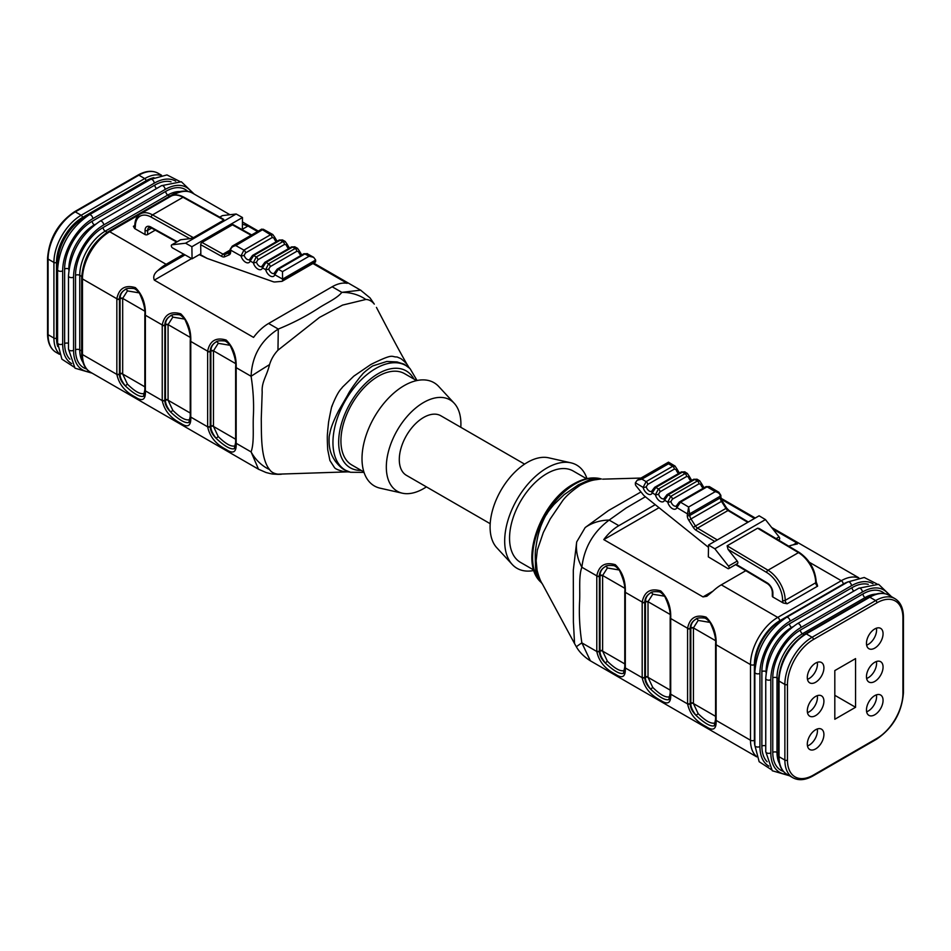 <?xml version="1.0" encoding="UTF-8"?>
<svg xmlns="http://www.w3.org/2000/svg" width="951" height="951" viewBox="0 0 951 951"><rect width="100%" height="100%" fill="white"/><g stroke="black" fill="none" stroke-linecap="round" stroke-linejoin="round"><path stroke-width="1.43" d="M57.714 266.232L57.714 262.607A36.043 20.815 -60 0 1 83.212 218.457L86.339 216.65M754.975 668.779L754.975 665.165A36.043 20.815 -60 0 1 780.462 621.015L783.6 619.196M282.542 279.071L282.495 271.617L309.087 256.259L313.64 257.305L315.625 259.968A4.589 2.651 60 0 1 315.625 260.039L282.554 279.13A4.589 2.651 -120 0 0 282.542 279.071L274.827 274.768A6.883 3.97 60 0 1 270.298 275.992A6.883 3.97 60 0 1 265.65 269.656A2.294 0.773 164.8 0 0 268.8 268.943L270.215 266.649L296.807 251.29L298.626 251.718A2.294 0.773 164.8 0 0 299.327 250.898L297.461 248.306M256.473 262.084A4.589 2.651 -120 0 0 261.798 266.494L261.953 266.209A2.294 1.676 -160.8 0 0 262.5 267.897L265.971 262.405L268.562 263.855L265.65 269.656L262.5 267.897A6.883 3.97 60 0 1 257.971 269.121A6.883 3.97 60 0 1 253.335 262.797A2.294 0.773 164.8 0 0 256.473 262.084L257.887 259.778L284.48 244.431L286.31 244.859A2.294 0.773 164.8 0 0 287 244.038L285.134 241.447M272.854 234.564L263.308 229.25L235.789 245.596C232.519 246.321 230.808 247.819 230.665 250.089L230.665 251.837A1.831 1.058 0 0 1 230.13 251.088L230.13 249.412A1.831 1.058 0 0 0 230.13 249.412L232.21 246.178L235.789 245.596L243.92 250.125L241.007 255.926A2.294 0.773 164.8 0 0 244.145 255.213L245.572 252.918L272.152 237.56L273.983 237.988A2.294 0.773 164.8 0 0 274.684 237.168L272.806 234.576L270.512 234.766L261.477 229.143M251.135 235.254L232.448 224.84L201.969 242.434L222.998 254.155L230.13 250.042M120.088 298.341C120.195 294.477 121.93 291.541 125.294 289.544C121.538 291.755 119.576 294.834 119.434 298.792A18.342 10.592 -120 0 0 119.434 299.137L119.434 374.028L120.076 373.648L120.076 298.757A18.342 10.592 60 0 1 120.088 298.341A1.831 1.094 -178.6 0 1 122.679 298.388A16.512 9.534 -120 0 0 122.679 298.757L122.679 373.648A16.512 9.534 -120 0 0 122.679 374.028L127.434 384.133C134.614 391.241 140.047 394.38 143.744 393.548L144.647 392.858M188.821 422.541C185.1 423.409 179.05 419.926 170.693 412.08C167.079 407.337 165.343 403.402 165.486 400.276A18.342 10.592 60 0 1 165.474 399.86L165.474 324.969L164.832 325.349L164.832 400.24A18.342 10.592 -120 0 0 164.832 400.573C164.987 404.544 166.936 408.371 170.693 412.08L172.832 410.345C180.012 417.453 185.445 420.592 189.142 419.76L190.057 419.07M210.884 350.764C210.991 346.901 212.739 343.965 216.091 341.968C212.335 344.179 210.385 347.258 210.23 351.216A18.342 10.592 -120 0 0 210.23 351.561L210.23 426.452L210.884 426.072L210.884 351.181A18.342 10.592 60 0 1 210.884 350.764A1.831 1.094 -178.6 0 1 213.476 350.812L235.444 363.496M176.624 242.029L151.185 227.86L148.974 227.491A6.419 3.709 -120 0 0 147.643 230.427L147.643 234.54L155.275 230.13M191.626 258.577L154.312 280.117C152.945 276.753 154.11 273.579 157.818 270.595A38.527 22.242 -60 0 1 166.128 264.307L183.709 254.155M147.643 234.54A1.831 1.058 180 0 1 145.051 234.54L134.673 228.549L133.378 226.302L134.792 225.482M242.576 224.174L247.985 226.029L242.648 229.108M154.312 280.117L253.548 337.403A38.527 22.242 -60 0 1 268.598 323.471L332.161 286.774A38.527 22.242 -60 0 1 347.222 283.327L312.915 263.51M257.543 231.545L247.985 226.029M332.161 286.774L341.849 292.361L360.595 290.162L370.034 297.901L374.314 304.13C371.817 301.087 368.988 299.529 365.826 299.47L342.538 305.105L319.536 317.396L277.965 350.194C274.019 354.354 271.213 359.169 269.549 364.613C266.732 376.346 261.466 381.898 262.191 392.062L261.263 418.88C261.525 434.987 260.622 458.644 269.549 469.544C271.213 472.112 274.019 473.657 277.965 474.169L348.351 471.851M277.965 474.169L278.001 474.347C271.653 473.967 273.115 474.335 266.03 472.516L258.506 469.212L251.088 451.915A36.685 29.933 63.5 0 0 269.549 469.544M235.658 367.11A1.831 1.058 0 0 0 235.634 367.288L235.634 366.943A1.831 1.034 -1.1 0 0 236.169 367.657A20.173 11.65 60 0 1 236.169 368.037L236.169 442.928A20.173 11.65 60 0 1 236.169 443.297C236.585 452.224 233.268 454.293 226.195 449.514C215.984 444.331 209.802 436.759 207.639 426.821A20.173 11.65 60 0 1 207.639 426.452L207.639 351.561A20.173 11.65 60 0 1 207.639 351.181C209.791 340.779 215.96 337.058 226.16 340.042C233.257 347.02 236.597 356.221 236.169 367.657L251.088 376.275C251.991 355.829 261.049 340.089 278.286 329.058L277.965 350.194M190.771 341.825A1.831 1.058 180 0 1 190.236 341.076L190.236 340.731A1.831 1.034 -1.1 0 0 190.771 341.445A20.173 11.65 60 0 1 190.771 341.825L190.771 416.716A20.173 11.65 60 0 1 190.771 417.085C191.187 426.012 187.858 428.081 180.797 423.302C170.586 418.119 164.392 410.547 162.241 400.609A20.173 11.65 60 0 1 162.241 400.24L162.241 325.349A20.173 11.65 60 0 1 162.241 324.969C164.392 314.567 170.562 310.846 180.761 313.83C187.858 320.808 191.199 330.009 190.771 341.445L207.639 351.181A1.831 1.082 -178.9 0 0 210.23 351.216M125.14 289.627C125.984 288.498 128.754 288.117 133.437 288.498C134.887 288.51 136.885 290.079 139.452 293.181C143.637 302.192 145.432 309.301 144.837 314.519A1.831 1.034 178.9 0 0 145.372 315.233A20.173 11.65 60 0 1 145.372 315.613L145.372 390.504A20.173 11.65 60 0 1 145.372 390.873C145.788 399.8 142.46 401.869 135.399 397.09C125.175 391.907 118.994 384.347 116.842 374.397A20.173 11.65 60 0 1 116.842 374.028L116.842 299.137A20.173 11.65 60 0 1 116.842 298.757C118.982 288.355 125.163 284.634 135.351 287.618C142.46 294.596 145.788 303.797 145.372 315.233L162.241 324.969A1.831 1.082 -178.9 0 0 164.832 325.004A18.342 10.592 -120 0 0 164.832 325.349A1.831 1.058 180 0 1 162.241 325.349M524.595 464.124L440.812 415.753A34.391 19.864 120 0 0 423.611 417.465A34.391 19.864 120 0 0 401.144 447.766A34.391 19.864 120 0 0 406.422 475.334L490.193 523.704M460.807 427.296A52.745 30.456 120 0 0 454.233 403.283A52.745 30.456 120 0 0 423.611 402.487A52.745 30.456 120 0 0 388.032 453.199A52.745 30.456 120 0 0 402.321 493.189A52.745 30.456 120 0 0 426.405 486.876M454.233 403.283L438.768 386.534A59.616 34.426 120 0 0 404.151 385.63A59.616 34.426 120 0 0 363.936 442.976A59.616 34.426 120 0 0 380.091 488.172L402.321 493.189M416.621 380.614L404.579 373.66A52.745 30.456 120 0 0 378.213 376.275A52.745 30.456 120 0 0 343.763 422.743A52.745 30.456 120 0 0 351.846 465.003L363.888 471.958M409.501 368.18C401.94 362.854 407.432 365.339 397.043 361.939L386.807 361.475L372.59 365.969C366.575 370.201 363.032 373.161 361.962 374.849L360.12 376.929C353.332 385.714 349.183 391.8 347.65 395.152L338.627 410.713C329.331 429.139 330.235 433.169 329.533 434.619L329.189 436.497C328.285 450.263 332.422 456.147 333.325 458.097L335.263 461.164C338.996 465.847 342.122 468.76 344.631 469.913L350.574 472.278A60.412 34.878 -60 0 1 335.037 426.084A60.412 34.878 -60 0 1 375.669 368.536A60.412 34.878 -60 0 1 410.238 368.929L408.585 366.979C407.432 364.399 404.841 361.594 400.787 358.575L397.054 356.97C390.635 357.184 394.938 352.607 370.878 364.471L353.796 376.156L342.348 387.271C341.778 388.816 338.865 389.09 332.244 405.411C331.78 408.859 333.123 398.029 328.594 421.982L327.679 430.791C327.822 433.276 326.74 432.134 327.726 449.716L329.914 460.534L334.395 467.476C335.204 468.795 338.199 470.127 343.382 471.47L349.695 472.041M315.625 260.039L315.625 261.335A1.831 1.058 60 0 1 315.245 262.167L282.174 281.27A1.831 1.058 -120 0 1 281.9 281.353L275.017 281.96A9.177 5.29 -120 0 1 273.02 281.674L207.247 258.458L199.282 254.654M282.174 281.27A1.831 1.058 -120 0 0 282.554 280.426L315.625 261.335M282.554 279.13L282.554 280.426M230.665 251.837A6.419 3.709 60 0 1 229.096 254.892L224.626 256.806A6.419 3.709 60 0 1 221.726 256.413L200.697 244.692L200.827 253.762L192.066 258.815L191.888 246.725L185.564 243.206L171.929 244.799A1.831 1.058 -120 0 0 171.679 244.882A1.831 1.058 -120 0 0 171.406 246.368A1.831 1.058 -120 0 0 172.618 247.973L192.066 258.815M180.238 239.997A1.831 1.058 60 0 1 180.428 239.818A1.831 1.058 60 0 1 180.678 239.747L189.879 238.677L151.257 217.149A22.931 13.243 -120 0 0 135.315 226.671L135.315 226.671A4.589 2.651 60 0 1 134.673 228.549M223.687 219.348L183.923 197.202A1.831 1.082 -60.9 0 0 183.008 197.297A24.762 14.301 -120 0 0 170.93 196.239L140.451 213.832A24.762 14.301 60 0 1 152.529 214.89L183.008 197.297L223.877 220.061L193.398 237.667L189.879 238.677M242.386 229.773L242.481 217.517L236.157 213.999L222.51 215.592A1.831 1.058 -120 0 0 222.261 215.675A1.831 1.058 -120 0 0 222.07 215.841M236.157 213.999L185.564 243.206M242.481 217.517L191.888 246.725M200.697 244.692A1.831 1.082 -60.9 0 1 201.969 242.434M232.448 224.84A1.831 1.082 -60.9 0 1 233.364 224.745L251.67 234.945M139.238 292.884L127.434 290.899L122.679 298.388L144.647 311.072M184.637 319.096L172.832 317.111L168.077 324.6A16.512 9.534 -120 0 0 168.077 324.969L168.077 399.86A16.512 9.534 -120 0 0 168.077 400.24L172.832 410.345M230.035 345.308L218.231 343.323L213.476 350.812A16.512 9.534 -120 0 0 213.476 351.181L213.476 426.072A16.512 9.534 -120 0 0 213.476 426.452L218.231 436.557C225.411 443.653 230.855 446.804 234.552 445.971L235.456 445.282M207.639 426.452A1.831 1.058 0 0 0 210.23 426.452A18.342 10.592 -120 0 0 210.23 426.785C210.385 430.755 212.335 434.583 216.091 438.292C212.477 433.549 210.742 429.614 210.884 426.488A18.342 10.592 60 0 1 210.884 426.072A1.831 1.058 180 0 1 213.476 426.072M116.842 374.028A1.831 1.058 180 0 0 119.434 374.028A18.342 10.592 -120 0 0 119.434 374.361C119.588 378.332 121.538 382.159 125.294 385.868C121.68 381.125 119.933 377.19 120.088 374.064A18.342 10.592 60 0 1 120.076 373.648A1.831 1.058 0 0 1 122.679 373.648M168.077 324.969A1.831 1.058 0 0 0 165.474 324.969A18.342 10.592 60 0 1 165.486 324.553C165.593 320.701 167.328 317.765 170.693 315.756C166.936 317.967 164.975 321.046 164.832 325.004M218.231 436.557L216.091 438.292C224.46 446.138 230.499 449.621 234.219 448.753M235.052 447.315A1.831 1.7 61.7 0 0 234.552 445.971M216.127 341.944A1.831 1.213 -119.1 0 1 218.231 343.323M170.728 315.732A1.831 1.213 -119.1 0 1 172.832 317.111M189.653 421.103A1.831 1.7 61.7 0 0 189.142 419.76M125.33 289.52A1.831 1.213 -119.1 0 1 127.434 290.899M127.434 384.133L125.294 385.868C133.651 393.714 139.702 397.197 143.423 396.329M144.243 394.891A1.831 1.7 61.7 0 0 143.744 393.548M236.169 442.928A1.831 1.058 0 0 1 235.634 442.179L235.634 442.512A1.831 1.082 -178.9 0 0 236.169 443.297L251.088 451.915C254.499 442.227 252.669 427.475 253.406 415.432C253.965 402.713 253.192 389.66 251.088 376.275A36.685 1.058 -31.2 0 1 269.549 364.613M268.598 323.471L278.286 329.058C292.373 323.316 305.426 316.6 317.432 308.909C325.397 303.417 336.797 298.757 341.849 292.361A36.685 29.956 -1.3 0 1 365.826 299.47M230.13 249.412A1.831 1.058 0 0 0 230.665 250.161L241.007 255.926A6.883 3.97 60 0 0 245.655 262.262A6.883 3.97 60 0 0 250.184 261.038L253.644 255.546L256.235 256.984L253.335 262.797L250.184 261.038A2.294 1.676 -160.8 0 1 249.626 259.373M307.351 253.62L304.879 253.917L278.286 269.276L274.827 274.768A2.294 1.676 -160.8 0 1 274.268 273.103M270.215 266.649A2.294 1.32 60 0 0 268.562 263.855L295.155 248.496L297.711 248.496M296.807 251.29A2.294 1.32 -120 0 0 295.155 248.496L292.563 247.058L294.798 246.82L291.446 246.963A2.294 1.32 -120 0 1 292.563 247.058L265.971 262.405A2.294 1.32 60 0 0 264.853 262.31L291.446 246.963M257.887 259.778A2.294 1.32 60 0 0 256.235 256.984L282.827 241.637L285.383 241.625M284.48 244.431A2.294 1.32 -120 0 0 282.827 241.637L280.236 240.187L282.471 239.961L279.118 240.092A2.294 1.32 -120 0 1 280.236 240.187L253.644 255.546A2.294 1.32 60 0 0 252.526 255.439L279.118 240.092M684.91 471.803L682.438 472.1L655.845 487.447L652.267 492.868A6.883 3.97 60 0 1 647.631 493.842A6.883 3.97 60 0 1 643.102 487.387A2.294 0.832 166.1 0 0 646.252 486.746L647.714 484.463L674.307 469.105L676.09 469.521A2.294 0.832 166.1 0 0 676.779 468.677L675.02 466.097L672.714 466.287L668.505 463.779L641.913 479.126L646.121 481.634L672.714 466.287A2.294 1.32 -120 0 1 674.307 469.105M697.499 479.506L694.765 479.459L668.173 494.817L664.594 500.226A6.883 3.97 60 0 1 659.946 501.201A6.883 3.97 60 0 1 655.417 494.746A2.294 0.832 166.1 0 0 658.579 494.104L660.03 491.822L686.622 476.475L688.417 476.879A2.294 0.832 166.1 0 0 689.106 476.047L687.347 473.467L685.029 473.646L682.438 472.1A2.294 1.32 -120 0 0 681.261 471.969L654.668 487.316A2.294 1.32 60 0 1 655.845 487.447L658.437 489.004L655.417 494.746L652.267 492.868A2.294 1.7 -158.3 0 1 651.744 491.108M714.724 541.416L696.203 530.349A6.419 3.709 60 0 1 693.303 527.389L688.821 520.316A6.419 3.709 60 0 1 687.264 515.454L688.619 507.026L689.855 515.454L720.335 497.849L720.335 496.137C720.18 493.902 718.469 492.416 715.211 491.679L707.08 486.829L680.488 502.176L676.91 507.596A6.883 3.97 60 0 1 672.274 508.559A6.883 3.97 60 0 1 667.745 502.116A2.294 0.832 166.1 0 0 670.907 501.474L672.357 499.192L698.949 483.833L700.732 484.249A2.294 0.832 166.1 0 0 701.422 483.405L699.663 480.826L697.356 481.016L694.765 479.459A2.294 1.32 -120 0 0 693.588 479.328L666.996 494.686A2.294 1.32 60 0 1 668.173 494.817L670.764 496.363L667.745 502.116L664.594 500.226A2.294 1.7 -158.3 0 1 664.071 498.479M690.83 627.862C690.949 623.999 692.685 621.062 696.037 619.065C692.28 621.276 690.331 624.355 690.188 628.314A18.342 10.592 -120 0 0 690.176 628.647L690.176 703.538L690.83 703.169L690.83 628.278A18.342 10.592 60 0 1 690.83 627.862A1.831 1.094 -178.6 0 1 693.422 627.91L715.39 640.582M645.432 601.65C645.539 597.787 647.274 594.862 650.639 592.853C646.882 595.064 644.933 598.143 644.778 602.102A18.342 10.592 -120 0 0 644.778 602.435L644.778 677.326L645.432 676.957L645.432 602.066A18.342 10.592 60 0 1 645.432 601.65A1.831 1.094 -178.6 0 1 648.023 601.698A16.512 9.534 -120 0 0 648.023 602.066L648.023 676.957A16.512 9.534 -120 0 0 648.023 677.338L652.778 687.442C659.958 694.539 665.391 697.677 669.1 696.857L670.003 696.168M600.033 575.438C600.14 571.575 601.876 568.639 605.24 566.641C601.484 568.853 599.522 571.931 599.38 575.89A18.342 10.592 -120 0 0 599.38 576.223L599.38 651.114L600.022 650.746L600.022 575.854A18.342 10.592 60 0 1 600.033 575.438A1.831 1.094 -178.6 0 1 602.625 575.486A16.512 9.534 -120 0 0 602.625 575.854L602.625 650.746A16.512 9.534 -120 0 0 602.625 651.126L607.38 661.23C614.56 668.327 619.993 671.465 623.69 670.645L624.593 669.956M745.786 570.707L721.31 584.841A38.527 22.242 120 0 0 713 591.13L706.843 596.241L703.015 596.907L713 591.13M728.739 568.615A1.831 1.058 60 0 1 727.788 568.508L708.34 556.882L708.519 545.006L714.843 548.786L728.49 566.118A1.831 1.058 60 0 1 728.739 568.615L737.489 563.551A1.831 1.058 -120 0 0 737.239 561.066L728.05 549.381L727.123 545.803L767.992 570.22A24.762 14.301 60 0 1 785.193 600.378L815.685 582.785L785.193 600.378A2.746 1.593 -120 0 0 787.143 603.754L817.622 586.149L817.182 584.722M787.143 603.754L783.255 603.005A4.589 2.651 60 0 1 782.602 600.378L782.602 600.378A22.931 13.243 -120 0 0 766.672 572.454L728.05 549.381M736.145 564.335L767.136 582.844A8.25 4.767 60 0 1 772.878 592.901L772.878 597.014L783.255 603.005M772.878 597.014A1.831 1.058 180 0 1 772.331 596.265L772.331 592.152A1.831 1.058 180 0 0 772.878 592.901M756.604 756.556A38.527 22.242 -60 0 1 750.494 740.235L716.115 720.394C716.531 729.322 713.214 731.39 706.141 726.612C695.93 721.417 689.748 713.856 687.585 703.918L670.717 694.182C671.133 703.11 667.816 705.178 660.743 700.4C650.532 695.205 644.35 687.644 642.187 677.706L625.318 667.971C625.734 676.898 622.406 678.966 615.345 674.188C605.133 668.993 598.94 661.432 596.788 651.494L581.869 642.876L590.393 660.838C580.288 654.431 577.007 647.797 576.413 646.894A36.685 1.058 -31.2 0 1 581.869 642.876C579.73 629.003 578.957 615.499 579.551 602.375C580.312 590.833 578.47 576.294 581.869 567.236C584.223 547.645 593.317 531.918 609.151 520.09A36.685 29.956 178.7 0 0 585.174 527.555L608.462 510.556L640.974 491.952M655.239 504.66L618.839 525.677A38.527 22.242 120 0 0 603.778 539.609L703.015 596.907M596.788 651.114A1.831 1.058 0 0 0 599.38 651.114A18.342 10.592 -120 0 0 599.38 651.459A1.831 1.034 -1.1 0 1 596.788 651.494A20.173 11.65 60 0 1 596.788 651.114L596.788 576.223A20.173 11.65 60 0 1 596.788 575.854C598.94 565.453 605.109 561.732 615.309 564.704C622.406 571.694 625.734 580.895 625.318 592.33A20.173 11.65 60 0 1 625.318 592.699L625.318 667.59A20.173 11.65 60 0 1 625.318 667.971A1.831 1.082 -178.9 0 1 624.783 667.186A1.831 1.082 -178.9 0 1 624.807 667.008M642.187 677.326A1.831 1.058 0 0 0 644.778 677.326A18.342 10.592 -120 0 0 644.778 677.671A1.831 1.034 -1.1 0 1 642.187 677.706A20.173 11.65 60 0 1 642.187 677.326L642.187 602.435A20.173 11.65 60 0 1 642.187 602.066C644.338 591.665 650.508 587.944 660.707 590.916C667.804 597.906 671.144 607.107 670.717 618.542A20.173 11.65 60 0 1 670.717 618.911L670.717 693.802A20.173 11.65 60 0 1 670.717 694.182A1.831 1.082 -178.9 0 1 670.182 693.398A1.831 1.082 -178.9 0 1 670.205 693.22M687.585 703.538A1.831 1.058 0 0 0 690.176 703.538A18.342 10.592 -120 0 0 690.188 703.883A1.831 1.034 -1.1 0 1 687.585 703.918A20.173 11.65 60 0 1 687.585 703.538L687.585 628.647A20.173 11.65 60 0 1 687.585 628.278C689.737 617.877 695.906 614.156 706.106 617.128C713.202 624.118 716.543 633.318 716.115 644.754A20.173 11.65 60 0 1 716.127 645.123L716.127 720.014A20.173 11.65 60 0 1 716.115 720.394A1.831 1.082 -178.9 0 1 715.58 719.61A1.831 1.082 -178.9 0 1 715.604 719.432M796.688 542.819L797.437 543.936L793.182 544.84L796.688 542.819L772.925 529.101M754.5 518.461L721.322 499.311M793.182 544.84A38.527 22.242 120 0 0 788.795 546.207M533.951 570.481A59.616 34.426 -60 0 1 512.232 564.466L496.767 547.717A52.745 30.456 -60 0 1 494.33 504.589A52.745 30.456 -60 0 1 527.389 462.388A52.745 30.456 -60 0 1 548.679 457.811L570.909 462.828A59.616 34.426 -60 0 1 586.981 478.626M512.232 564.466A59.616 34.426 -60 0 1 509.474 515.715A59.616 34.426 -60 0 1 546.849 468.011A59.616 34.426 -60 0 1 570.909 462.828M533.82 570.065L520.47 562.362A52.745 30.456 -60 0 1 512.387 520.102A52.745 30.456 -60 0 1 546.849 473.622A52.745 30.456 -60 0 1 573.215 471.018L586.553 478.722M578.41 484.796L590.88 479.221L601.317 478.959L597.204 479.518C595.992 479.886 591.332 479.423 580.122 485.272C571.147 491.453 565.108 496.909 562.005 501.629L550.213 518.961L543.318 532.512L537.303 550.189L536.15 560.626L537.065 570.136C538.753 576.734 540.525 581.334 542.379 583.95L539.526 580.407C536.423 573.596 535.163 569.875 535.746 569.269L535.579 567.866C534.64 544.638 536.138 550.819 535.758 548.513C537.541 535.021 539.574 530.658 540.073 528.649C539.978 527.864 544.626 516.773 546.266 514.836C548.287 512.018 546.159 513.897 553.957 504.529L564.193 494.615L578.41 484.796M542.379 583.95L574.559 643.589L573.394 622.073L573.31 570.148L576.686 541.939L585.174 527.555M647.714 484.463A2.294 1.32 60 0 0 646.121 481.634L643.102 487.387L635.375 482.775A4.589 2.651 -120 0 0 635.375 482.835L635.375 484.13A1.831 1.058 -120 0 0 636.029 485.795L642.9 494.354A9.177 5.29 -120 0 0 644.909 496.386L708.483 547.36M659.031 507.703L603.778 539.609M727.123 545.803L757.602 528.209L759.195 528.518M714.843 548.786L765.436 519.579L779.071 536.911A1.831 1.058 60 0 1 779.321 539.407L778.346 539.966M708.519 545.006L759.112 515.799L765.436 519.579M709.993 622.406L698.177 620.421L693.422 627.91A16.512 9.534 -120 0 0 693.422 628.278L693.422 703.169A16.512 9.534 -120 0 0 693.422 703.55L698.177 713.654C705.357 720.751 710.801 723.889 714.498 723.069L715.402 722.38M664.583 596.194L652.778 594.209L648.023 601.698L669.991 614.37M619.184 569.982L607.38 567.997L602.625 575.486L624.593 588.158M599.38 651.459C599.534 655.429 601.484 659.257 605.24 662.954C601.626 658.223 599.891 654.288 600.033 651.162A18.342 10.592 60 0 1 600.022 650.746A1.831 1.058 180 0 1 602.625 650.746M644.778 677.671C644.933 681.641 646.882 685.469 650.639 689.166C647.025 684.435 645.289 680.5 645.432 677.374A18.342 10.592 60 0 1 645.432 676.957A1.831 1.058 180 0 1 648.023 676.957M690.188 703.883C690.331 707.853 692.292 711.681 696.037 715.378C692.423 710.647 690.688 706.712 690.83 703.585A18.342 10.592 60 0 1 690.83 703.169A1.831 1.058 180 0 1 693.422 703.169M607.38 661.23L605.24 662.954C613.597 670.8 619.648 674.295 623.369 673.427M624.189 671.988A1.831 1.7 61.7 0 0 623.69 670.645M605.276 566.618A1.831 1.213 -119.1 0 1 607.38 567.997M652.778 687.442L650.639 689.166C659.007 697.012 665.046 700.507 668.767 699.639M669.599 698.2A1.831 1.7 61.7 0 0 669.1 696.857M650.674 592.83A1.831 1.213 -119.1 0 1 652.778 594.209M698.177 713.654L696.037 715.378C704.406 723.224 710.445 726.719 714.177 725.851M714.997 724.412A1.831 1.7 61.7 0 0 714.498 723.069M696.073 619.042A1.831 1.213 -119.1 0 1 698.177 620.421M576.686 541.939A36.685 29.933 63.5 0 0 581.869 567.236L596.788 575.854A1.831 1.082 -178.9 0 0 599.38 575.89M689.855 513.778A1.831 1.058 0 0 1 687.264 513.778L676.91 507.596A2.294 1.7 -158.3 0 1 676.399 505.837L679.311 502.045A2.294 1.32 60 0 1 680.488 502.176L688.619 507.026L715.211 491.679L718.885 492.285L709.351 486.579M705.915 486.698A2.294 1.32 -120 0 1 707.08 486.829L709.327 486.591L705.904 486.698L679.311 502.045M635.375 482.775L637.229 480.219L641.913 479.126M675.151 466.145L668.494 462.162L668.505 463.779M866.623 678.467A11.745 6.776 120 0 0 876.584 663.322A11.745 6.776 120 0 0 876.418 661.516M807.482 679.287A11.745 6.776 120 0 0 817.432 664.155A11.745 6.776 120 0 0 817.266 662.336M807.482 745.941A11.745 6.776 120 0 0 817.432 730.808A11.745 6.776 120 0 0 817.266 728.989M807.482 712.62A11.745 6.776 120 0 0 817.432 697.475A11.745 6.776 120 0 0 817.266 695.668M866.623 711.788A11.745 6.776 120 0 0 876.584 696.655A11.745 6.776 120 0 0 876.418 694.848M866.623 645.135A11.745 6.776 120 0 0 876.584 630.002A11.745 6.776 120 0 0 876.418 628.183M883.063 667.067A11.745 6.776 120 0 0 880.638 661.694A11.745 6.776 120 0 0 868.893 668.47A11.745 6.776 120 0 0 868.893 682.033A11.745 6.776 120 0 0 877.939 678.883A11.745 6.776 120 0 0 883.063 667.067M823.911 667.899A11.745 6.776 120 0 0 821.486 662.514A11.745 6.776 120 0 0 809.741 669.302A11.745 6.776 120 0 0 809.741 682.854A11.745 6.776 120 0 0 818.787 679.703A11.745 6.776 120 0 0 823.911 667.899M823.911 734.552A11.745 6.776 120 0 0 821.486 729.167A11.745 6.776 120 0 0 809.741 735.955A11.745 6.776 120 0 0 809.741 749.507A11.745 6.776 120 0 0 818.787 746.357A11.745 6.776 120 0 0 823.911 734.552M823.911 701.22A11.745 6.776 120 0 0 821.486 695.847A11.745 6.776 120 0 0 809.741 702.623A11.745 6.776 120 0 0 809.741 716.186A11.745 6.776 120 0 0 818.787 713.036A11.745 6.776 120 0 0 823.911 701.22M883.063 700.4A11.745 6.776 120 0 0 880.638 695.026A11.745 6.776 120 0 0 868.893 701.802A11.745 6.776 120 0 0 868.893 715.354A11.745 6.776 120 0 0 877.939 712.216A11.745 6.776 120 0 0 883.063 700.4M883.063 633.746A11.745 6.776 120 0 0 880.638 628.373A11.745 6.776 120 0 0 868.893 635.149A11.745 6.776 120 0 0 868.893 648.701A11.745 6.776 120 0 0 877.939 645.563A11.745 6.776 120 0 0 883.063 633.746M855.567 707.282L855.567 658.603L834.812 670.586L834.812 719.265L855.567 707.282L834.812 695.3M153.955 177.659A36.685 21.184 120 0 0 146.026 180.809L82.464 217.506A36.685 21.184 120 0 0 56.513 262.44L56.513 338.08A36.685 21.184 120 0 0 57.761 346.521M300.98 255.427A4.589 2.651 60 0 1 298.626 251.718M268.8 268.943A4.589 2.651 -120 0 0 274.126 273.365L274.28 273.08M288.664 248.568A4.589 2.651 60 0 1 286.31 244.859M276.337 241.697A4.589 2.651 60 0 1 273.983 237.988M244.145 255.213A4.589 2.651 -120 0 0 249.483 259.623L252.526 255.439M122.679 298.757A1.831 1.058 0 0 0 120.076 298.757L119.434 299.137A1.831 1.058 180 0 1 116.842 299.137M162.241 400.24A1.831 1.058 180 0 0 164.832 400.24L165.474 399.86A1.831 1.058 0 0 1 168.077 399.86M213.476 351.181A1.831 1.058 180 0 0 210.884 351.181L210.23 351.561A1.831 1.058 0 0 1 207.639 351.561M145.051 234.54L145.051 230.427A1.831 1.058 180 0 0 147.643 230.427L151.649 228.109M172.309 195.585L173.26 195.038A2.746 1.593 -120 0 0 171.881 194.896C179.668 190.509 186.551 189.915 192.53 193.124A38.527 22.242 120 0 0 173.26 195.038L173.558 195.205M139.191 214.7L109.698 231.735L166.128 264.307M190.771 416.716A1.831 1.058 180 0 1 190.236 415.967L190.236 416.3A1.831 1.082 -178.9 0 0 190.771 417.085L207.639 426.821A1.831 1.034 -1.1 0 0 210.23 426.785M171.881 194.896L108.331 231.592A2.746 1.593 -120 0 1 109.698 231.735A38.527 22.242 120 0 0 82.464 278.916L82.464 354.557L116.842 374.397A1.831 1.034 178.9 0 0 119.434 374.361M90.44 372.186C84.675 368.619 81.75 362.367 81.655 353.427A2.746 1.593 0 0 0 82.464 354.557A38.527 22.242 120 0 0 90.44 372.186L259.052 469.532M144.861 389.922A1.831 1.082 1.1 0 0 144.837 390.088A1.831 1.082 1.1 0 0 145.372 390.873L162.241 400.609A1.831 1.034 -1.1 0 0 164.832 400.573M81.655 353.427L81.655 277.787A2.746 1.593 0 0 0 82.464 278.916L116.842 298.757A1.831 1.082 1.1 0 0 119.434 298.792M413.911 379.045A55.943 32.298 120 0 0 378.213 373.66A55.943 32.298 120 0 0 339.638 431.516A55.943 32.298 120 0 0 361.166 470.388M145.051 230.427A8.25 4.767 60 0 1 150.781 227.004L177.171 241.709M199.841 254.333L207.247 258.458M157.818 270.595L185.029 254.892M151.257 217.149A1.831 1.082 -60.9 0 1 152.529 214.89L193.398 237.667M245.572 252.918A2.294 1.32 60 0 0 243.92 250.125L270.512 234.766A2.294 1.32 -120 0 1 272.152 237.56M274.28 273.092L277.169 269.181A2.294 1.32 60 0 1 278.286 269.276L282.495 271.617M309.087 256.259L304.879 253.917A2.294 1.32 -120 0 0 303.761 253.822L307.114 253.691M219.776 217.173L222.51 215.592M171.929 244.799L180.678 239.747M144.837 386.819L122.679 374.028A1.831 1.034 -1.4 0 0 120.088 374.064M165.486 400.276A1.831 1.034 -1.4 0 1 168.077 400.24L190.236 413.031M165.486 324.553A1.831 1.094 -178.6 0 1 168.077 324.6L190.045 337.284M210.884 426.488A1.831 1.034 -1.4 0 1 213.476 426.452L235.634 439.243M234.279 448.717L235.634 442.512A1.831 1.082 -178.9 0 1 235.658 442.346M235.634 442.179L235.634 367.288A1.831 1.058 0 0 0 236.169 368.037M190.236 415.967L190.236 341.076A1.831 1.058 180 0 1 190.259 340.898M188.88 422.517L190.236 416.3A1.831 1.082 -178.9 0 1 190.259 416.134M145.372 315.613A1.831 1.058 180 0 1 144.837 314.864A1.831 1.058 180 0 1 144.861 314.686M145.372 390.504A1.831 1.058 180 0 1 144.837 389.755L144.837 314.519M133.378 226.302A2.746 1.593 -120 0 0 134.697 226.469M230.094 251.528L225.066 254.428L229.785 252.384M221.726 256.413A1.831 1.082 119.1 0 1 222.998 254.155A4.589 2.651 -120 0 0 225.066 254.428A1.831 1.498 66.9 0 0 224.626 256.806M229.096 254.892A1.831 1.498 66.9 0 1 229.548 252.526A4.589 2.651 -120 0 0 229.714 252.443L230.13 251.088M151.185 227.86A1.831 1.082 -60.9 0 1 150.781 227.004M140.451 213.832C136.778 216.032 134.887 220.061 134.78 225.922A1.831 1.058 180 0 0 135.315 226.671A1.831 1.058 180 0 1 134.78 225.922L134.757 226.433M230.13 249.34A1.831 1.046 0.9 0 0 230.665 250.089M137.966 175.091C145.705 170.764 152.433 170.17 158.151 173.284A38.527 22.242 120 0 0 138.894 175.186A1.831 1.058 -120 0 0 137.966 175.091L74.416 211.788C58.059 223.033 49.107 238.535 47.55 258.315L47.55 333.956A1.831 1.058 0 0 0 48.085 334.704A38.527 22.242 120 0 0 56.061 352.345C50.51 348.946 47.669 342.824 47.55 333.956M59.235 353.677A38.527 22.242 -60 0 1 53.922 338.08L48.085 334.704L48.085 259.064A38.527 22.242 120 0 1 75.331 211.883L81.168 215.259L144.73 178.562L138.894 175.186L75.331 211.883A1.831 1.058 -120 0 0 74.416 211.788M56.513 338.08A1.831 1.058 0 0 1 53.922 338.08L53.922 262.44L48.085 259.064A1.831 1.058 180 0 1 47.55 258.315M146.026 180.809A1.831 1.058 -120 0 0 144.73 178.562A38.527 22.242 -60 0 1 160.885 175.364M56.513 262.44A1.831 1.058 180 0 1 53.922 262.44A38.527 22.242 -60 0 1 81.168 215.259A1.831 1.058 -120 0 1 82.464 217.506M646.252 486.746A4.589 2.651 -120 0 0 651.625 491.31L654.668 487.316M678.622 473.491A4.589 2.651 60 0 1 676.09 469.521M658.579 494.104A4.589 2.651 -120 0 0 663.953 498.669L666.996 494.686M690.949 480.849A4.589 2.651 60 0 1 688.417 476.879M670.907 501.474A4.589 2.651 -120 0 0 676.268 506.039L676.399 505.813M703.276 488.22A4.589 2.651 60 0 1 700.732 484.249M720.335 496.351L720.335 496.172A1.831 1.058 0 0 0 720.87 495.423L720.87 495.364A1.831 1.082 -0.9 0 1 720.335 496.137L689.855 513.73A1.831 1.046 0.9 0 1 687.264 513.706M747.783 522.337L728.002 510.521L697.523 528.114L717.304 539.942M693.422 628.278A1.831 1.058 180 0 0 690.83 628.278L690.176 628.647A1.831 1.058 0 0 1 687.585 628.647M648.023 602.066A1.831 1.058 180 0 0 645.432 602.066L644.778 602.435A1.831 1.058 0 0 1 642.187 602.435M602.625 575.854A1.831 1.058 180 0 0 600.022 575.854L599.38 576.223A1.831 1.058 0 0 1 596.788 576.223M848.03 581.857A35.769 20.649 120 0 0 843.24 584.092L779.677 620.789A35.769 20.649 120 0 0 754.393 664.594L754.393 740.235A2.746 1.593 0 0 1 750.494 740.235L750.494 664.594A38.527 22.242 -60 0 1 777.74 617.413L721.31 584.841M779.677 620.789A2.746 1.593 60 0 0 777.74 617.413L841.302 580.716L809.456 562.338M644.778 602.102A1.831 1.082 -178.9 0 1 642.187 602.066L625.318 592.33A1.831 1.034 -1.1 0 1 624.783 591.617C625.378 586.398 623.583 579.29 619.398 570.279C616.842 567.176 614.833 565.607 613.383 565.583C608.699 565.215 605.93 565.595 605.086 566.725M754.393 664.594A2.746 1.593 0 0 1 750.494 664.594L716.115 644.754A1.831 1.034 -1.1 0 1 715.58 644.041C716.186 638.822 714.391 631.702 710.195 622.703C707.639 619.6 705.63 618.031 704.192 618.007C699.496 617.639 696.726 618.019 695.894 619.149M618.839 525.677L609.151 520.09L626.138 508.012L645.372 496.755M690.188 628.314A1.831 1.082 -178.9 0 1 687.585 628.278L670.717 618.542A1.831 1.034 -1.1 0 1 670.182 617.829C670.776 612.61 668.981 605.502 664.797 596.491C662.241 593.388 660.232 591.819 658.781 591.795C654.098 591.427 651.328 591.807 650.496 592.937M843.24 584.092A2.746 1.593 60 0 0 841.302 580.716A38.527 22.242 -60 0 1 858.491 577.851M601.377 478.971L600.426 478.722A60.412 34.878 120 0 0 575.331 483.809A60.412 34.878 120 0 0 537.267 532.703A60.412 34.878 120 0 0 540.762 582.071L541.523 582.856M754.393 740.235A35.769 20.649 120 0 0 754.844 745.501M817.622 586.149A2.746 1.593 60 0 1 815.685 582.785L815.685 582.773A24.762 14.301 -120 0 0 798.471 552.626L767.992 570.22A1.831 1.046 120.9 0 0 766.672 572.454M759.659 528.792L799.387 552.531A1.831 1.046 120.9 0 0 798.471 552.626L757.602 528.209M672.357 499.192A2.294 1.32 60 0 0 670.764 496.363L697.356 481.016A2.294 1.32 -120 0 1 698.949 483.833M660.03 491.822A2.294 1.32 60 0 0 658.437 489.004L685.029 473.646A2.294 1.32 -120 0 1 686.622 476.475M737.239 561.066L728.49 566.118M779.071 536.911L776.111 538.623M690.83 703.585A1.831 1.034 -1.4 0 1 693.422 703.55L715.58 716.341M670.182 690.129L648.023 677.338A1.831 1.034 -1.4 0 0 645.432 677.374M670.717 692.304L670.717 618.911A1.831 1.058 0 0 1 670.182 618.162L670.182 693.053A1.831 1.058 0 0 0 670.717 693.802M624.783 663.917L602.625 651.126A1.831 1.034 -1.4 0 0 600.033 651.162M624.807 591.784A1.831 1.058 0 0 0 624.783 591.95L624.783 666.841A1.831 1.058 0 0 0 625.318 667.59M624.783 591.617L624.783 591.95A1.831 1.058 0 0 0 625.318 592.699M715.604 644.207A1.831 1.058 0 0 0 715.58 644.374L715.58 719.265A1.831 1.058 0 0 0 716.127 720.014M715.58 644.041L715.58 644.374A1.831 1.058 0 0 0 716.127 645.123M748.33 522.028L728.918 510.425A1.831 1.046 -59.1 0 0 728.002 510.521A4.589 2.651 60 0 1 725.934 508.405L726.635 508.06L722.154 500.987L690.973 518.925L695.454 526.01L725.934 508.405L721.452 501.32A4.589 2.651 60 0 1 720.335 497.849A1.831 1.058 0 0 0 720.87 497.1L720.87 495.423A1.831 1.058 0 0 0 720.87 495.4M693.303 527.389L695.454 526.01A4.589 2.651 -120 0 0 697.523 528.114A1.831 1.046 -59.1 0 0 696.203 530.349M687.264 515.454A1.831 1.058 0 0 0 689.855 515.454A4.589 2.651 -120 0 0 690.973 518.925L688.821 520.316M767.136 582.844A1.831 1.046 120.9 0 0 767.493 583.676L735.622 564.632M785.193 600.378A1.831 1.058 180 0 1 782.602 600.378A1.831 1.058 180 0 0 785.193 600.378M799.387 552.531C809.67 559.759 815.269 569.59 816.22 582.024A1.831 1.058 180 0 1 815.685 582.773A1.831 1.058 180 0 0 816.22 582.036A1.831 1.058 180 0 1 816.22 582.036L817.361 584.972M876.965 738.368A36.685 21.184 120 0 0 902.915 693.434L902.915 617.793A36.685 21.184 120 0 0 876.965 602.815L813.414 639.512A36.685 21.184 120 0 0 787.464 684.447L787.464 760.087A36.685 21.184 120 0 0 813.414 775.065L876.965 738.368A1.831 1.058 60 0 1 876.584 739.212L813.034 775.909A1.831 1.058 60 0 0 813.414 775.065M787.464 760.087A1.831 1.058 180 0 1 784.872 760.087L784.872 684.447A38.527 22.242 -60 0 1 812.106 637.265A1.831 1.058 60 0 1 813.414 639.512M902.915 617.793A1.831 1.058 180 0 0 903.45 617.044C903.331 608.176 900.49 602.054 894.939 598.654A38.527 22.242 -60 0 0 875.669 600.568L869.832 597.192L806.27 633.889L812.106 637.265L875.669 600.568A1.831 1.058 60 0 1 876.965 602.815M894.939 598.654L889.102 595.29A38.527 22.242 120 0 0 869.832 597.192A1.831 1.058 60 0 0 868.917 597.109L805.354 633.806A1.831 1.058 60 0 1 806.27 633.889A38.527 22.242 120 0 0 779.035 681.071L784.872 684.447A1.831 1.058 0 0 0 787.464 684.447M792.849 777.716A38.527 22.242 -60 0 1 784.872 760.087L779.035 756.711A38.527 22.242 120 0 0 787.012 774.352L792.849 777.716C798.567 780.83 805.295 780.236 813.034 775.909M902.915 693.434A1.831 1.058 0 0 0 903.45 692.685C901.893 712.465 892.941 727.967 876.584 739.212M805.354 633.806C789.009 645.04 780.058 660.553 778.5 680.322A1.831 1.058 0 0 0 779.035 681.071L779.035 756.711A1.831 1.058 180 0 1 778.5 755.962C778.619 764.83 781.46 770.952 787.012 774.352M792.599 626.852L791.731 627.517M767.148 761.787A39.027 22.539 -60 0 1 761.882 746.095L761.882 671.584A39.027 22.539 -60 0 1 789.473 623.785A2.984 1.724 60 0 0 791.589 627.434A36.043 20.815 120 0 0 766.09 671.584L766.233 671.668M761.882 671.584A2.984 1.724 180 0 1 766.09 671.584L766.09 672.749M875.847 594.125A36.043 20.815 120 0 0 865.065 597.585L866.575 598.464M783.398 771.38A39.027 22.539 -60 0 1 772.771 752.396L772.771 677.873A39.027 22.539 -60 0 1 800.373 630.073L862.961 593.935A2.984 1.724 60 0 0 865.065 597.585L802.478 633.723L804.023 634.614M800.373 630.073A2.984 1.724 60 0 0 802.478 633.723A36.043 20.815 120 0 0 776.991 677.873L778.524 678.764M772.771 677.873A2.984 1.724 180 0 1 776.991 677.873L776.991 752.396L778.5 753.263M772.771 752.396A2.984 1.724 180 0 1 776.991 752.396A36.043 20.815 120 0 0 779.38 763.463M862.961 593.935A39.027 22.539 -60 0 1 884.727 593.65M889.066 595.267A42.605 24.595 120 0 0 862.379 592.033L800.956 627.494A42.605 24.595 120 0 0 770.833 679.668L770.833 752.835A42.605 24.595 120 0 0 786.976 774.328M789.473 623.785L852.06 587.647A39.027 22.539 -60 0 1 868.287 584.366M872.97 583.736A42.605 24.595 120 0 0 851.478 585.733L790.055 621.193A42.605 24.595 120 0 0 759.932 673.379L759.932 746.547A42.605 24.595 120 0 0 768.943 766.161M771.19 769.549L759.16 761.715L754.844 745.334A2.984 1.724 0 0 0 756.687 746.915A2.984 1.724 0 0 0 759.932 746.547M851.478 585.733A2.984 1.724 -120 0 0 850.182 582.737A2.984 1.724 -120 0 0 847.888 581.941L864.221 577.483L877.024 583.985M754.844 745.334L754.844 672.167A2.984 1.724 0 0 0 756.687 673.748A2.984 1.724 0 0 0 759.932 673.379M790.055 621.193A2.984 1.724 -120 0 0 788.759 618.198A2.984 1.724 -120 0 0 786.465 617.401L847.888 581.941M789.425 775.743L772.271 770.762L765.745 751.623A2.984 1.724 0 0 0 767.576 753.216A2.984 1.724 0 0 0 770.833 752.835M862.379 592.033A2.984 1.724 -120 0 0 861.071 589.026A2.984 1.724 -120 0 0 858.777 588.229L797.354 623.69C778.096 636.908 767.552 655.168 765.745 678.455A2.984 1.724 0 0 0 767.576 680.048A2.984 1.724 0 0 0 770.833 679.668M800.956 627.494A2.984 1.724 -120 0 0 799.66 624.486A2.984 1.724 -120 0 0 797.354 623.69M761.882 746.095A2.984 1.724 180 0 1 765.745 745.929M853.843 591.082A2.984 1.724 60 0 1 852.06 587.647M95.338 224.293L94.47 224.959M69.898 359.228A39.027 22.539 -60 0 1 64.62 343.549L64.62 269.026A39.027 22.539 -60 0 1 92.223 221.226A2.984 1.724 60 0 0 94.327 224.876A36.043 20.815 120 0 0 68.841 269.026L68.983 269.109M64.62 269.026A2.984 1.724 180 0 1 68.841 269.026L68.841 270.191M180.119 191.591A36.043 20.815 120 0 0 167.816 195.038L169.73 196.144M86.553 368.952A39.027 22.539 -60 0 1 75.521 349.837L75.521 275.315A39.027 22.539 -60 0 1 103.124 227.515L165.712 191.389A2.984 1.724 60 0 0 167.816 195.038L105.228 231.164L107.166 232.294M103.124 227.515A2.984 1.724 60 0 0 105.228 231.164A36.043 20.815 120 0 0 79.741 275.315L81.679 276.444M75.521 275.315A2.984 1.724 180 0 1 79.741 275.315L79.741 349.837L81.655 350.943M75.521 349.837A2.984 1.724 180 0 1 79.741 349.837A36.043 20.815 120 0 0 82.903 362.224M165.712 191.389A39.027 22.539 -60 0 1 187.775 191.377M191.84 192.756A42.605 24.595 120 0 0 165.117 189.475L103.707 224.935A42.605 24.595 120 0 0 73.572 277.11L73.572 350.289A42.605 24.595 120 0 0 89.774 371.782M92.223 221.226L154.811 185.088A39.027 22.539 -60 0 1 171.037 181.807M175.721 181.177A42.605 24.595 120 0 0 154.228 183.186L92.806 218.647A42.605 24.595 120 0 0 62.683 270.821L62.683 343.989A42.605 24.595 120 0 0 71.694 363.603M73.94 366.991L61.898 359.157L57.595 342.776A2.984 1.724 0 0 0 59.438 344.369A2.984 1.724 0 0 0 62.683 343.989M154.228 183.186A2.984 1.724 -120 0 0 152.921 180.179A2.984 1.724 -120 0 0 150.627 179.382L166.972 174.925L179.775 181.427M57.595 342.776L57.595 269.608A2.984 1.724 0 0 0 59.438 271.201A2.984 1.724 0 0 0 62.683 270.821M92.806 218.647A2.984 1.724 -120 0 0 91.51 215.639A2.984 1.724 -120 0 0 89.204 214.843L150.627 179.382M92.176 373.184L75.022 368.203L68.484 349.065A2.984 1.724 0 0 0 70.326 350.657A2.984 1.724 0 0 0 73.572 350.289M165.117 189.475A2.984 1.724 -120 0 0 163.822 186.467A2.984 1.724 -120 0 0 161.527 185.671L100.105 221.131C80.847 234.35 70.303 252.609 68.484 275.897A2.984 1.724 0 0 0 70.326 277.49A2.984 1.724 0 0 0 73.572 277.11M103.707 224.935A2.984 1.724 -120 0 0 102.399 221.94A2.984 1.724 -120 0 0 100.105 221.131M64.62 343.549A2.984 1.724 180 0 1 68.484 343.37M156.594 188.524A2.984 1.724 60 0 1 154.811 185.088M192.53 193.124L229.94 214.724M242.553 222.011L258.315 231.105M313.675 263.07L361.13 290.471M408.597 367.015C399.991 352.476 387.651 328.856 376.441 307.399M219.717 217.137L222.261 215.675M171.679 244.882L180.428 239.818M235.634 366.943C236.228 361.725 234.433 354.616 230.249 345.605C227.693 342.503 225.684 340.933 224.234 340.922C219.55 340.541 216.78 340.922 215.948 342.051M190.236 340.731C190.83 335.513 189.035 328.404 184.851 319.393C182.295 316.291 180.286 314.722 178.836 314.71C174.152 314.329 171.382 314.71 170.538 315.839M144.837 389.755L143.482 396.305M278.001 474.347L281.258 474.276M410.238 368.929L417.049 380.519M364.019 472.374L350.574 472.278M81.655 277.787C83.189 258.137 92.069 242.743 108.331 231.592M277.11 241.257L274.673 237.168M289.425 248.116L287 244.027M277.169 269.181L303.761 253.822M301.752 254.987L299.327 250.898M232.591 245.952L261.109 229.488M261.953 266.221L264.853 262.31M313.64 257.305L307.03 253.62M297.58 248.354L294.715 246.749M285.252 241.483L282.388 239.878M183.923 197.202C178.907 194.527 174.58 194.206 170.93 196.239M261.537 229.25L263.344 229.274M158.151 173.284L161.539 175.234M56.061 352.345L59.461 354.295M756.711 756.853L589.87 660.529M858.801 577.792L771.653 527.484M755.26 518.022L721.001 498.241M602.708 479.149L640.974 478.056M624.783 666.841L623.428 673.391M670.182 693.053L668.826 699.603M715.58 719.265L714.225 725.815M576.413 646.894L574.559 643.589M540.762 582.071C518.687 562.136 540.501 501.652 573.738 483.893C583.177 478.46 592.069 476.736 600.426 478.722M704.025 487.78L701.422 483.405M691.71 480.41L689.106 476.035M679.383 473.051L676.779 468.677M693.588 479.328L697 479.233M699.793 480.873L696.917 479.149M681.261 471.969L684.684 471.874M687.466 473.503L684.589 471.791M668.494 462.162L637.229 480.219M767.493 583.676C770.405 585.792 772.01 588.621 772.331 592.152M728.918 510.425L726.635 508.06M722.154 500.987L720.87 497.1M718.885 492.273L720.87 495.364M903.45 617.044L903.45 692.685M778.5 680.322L778.5 755.962M868.917 597.109C876.656 592.782 883.384 592.176 889.102 595.29M786.465 617.401C767.195 630.62 756.663 648.867 754.844 672.167M891.503 596.681L878.617 584.318L858.777 588.229M765.745 678.455L765.745 751.623M89.204 214.843C69.946 228.062 59.402 246.321 57.595 269.608M194.254 194.123L181.356 181.76L161.527 185.671M68.484 275.897L68.484 349.065"/></g></svg>
